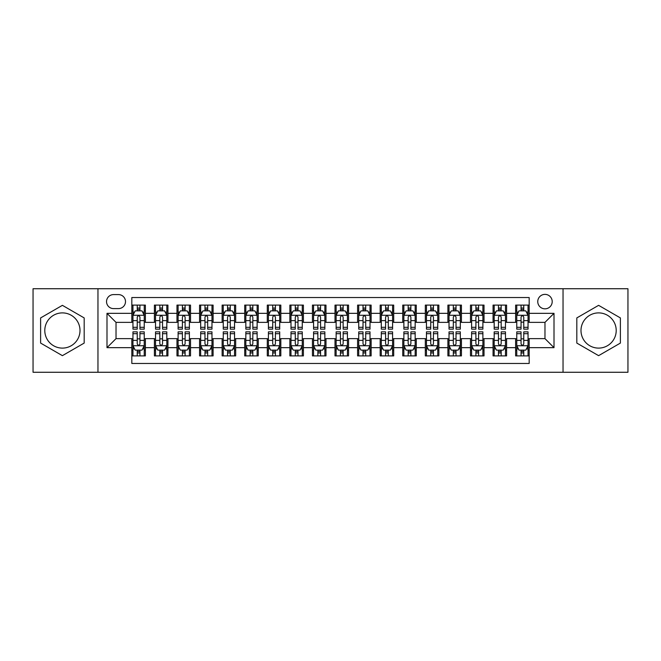 <?xml version="1.0" encoding="UTF-8"?>
<svg xmlns="http://www.w3.org/2000/svg" width="661" height="661" viewBox="0 0 661 661"><rect width="100%" height="100%" fill="white"/><g stroke="black" fill="none" stroke-linecap="round" stroke-linejoin="round"><path stroke-width="0.99" d="M598.602 312.893A17.607 17.607 0 0 0 580.994 330.5A17.607 17.607 0 0 0 598.602 348.107A17.607 17.607 0 0 0 616.209 330.5A17.607 17.607 0 0 0 598.602 312.893M544.978 294.376A7.221 7.221 0 0 0 537.757 301.598A7.221 7.221 0 0 0 544.978 308.827A7.221 7.221 0 0 0 552.208 301.598A7.221 7.221 0 0 0 544.978 294.376M62.398 348.107A17.607 17.607 0 0 1 44.791 330.5A17.607 17.607 0 0 1 62.398 312.893A17.607 17.607 0 0 1 80.006 330.5A17.607 17.607 0 0 1 62.398 348.107M563.04 372.267L627.95 372.267L627.95 288.733L563.04 288.733L563.04 372.267L97.96 372.267L97.96 288.733L33.05 288.733L33.05 372.267L97.96 372.267M529.18 305.101L515.63 305.101L515.63 313.339L506.599 313.339L506.599 322.37L515.63 322.37L515.63 313.339M506.599 313.339L506.599 305.101L493.056 305.101L493.056 313.339L484.026 313.339L484.026 322.37L493.056 322.37L493.056 313.339M484.026 313.339L484.026 305.101L470.475 305.101L470.475 313.339L461.444 313.339L461.444 322.37L470.475 322.37L470.475 313.339M461.444 313.339L461.444 305.101L447.902 305.101L447.902 313.339L438.871 313.339L438.871 322.37L447.902 322.37L447.902 313.339M438.871 313.339L438.871 305.101L425.32 305.101L425.32 313.339L416.29 313.339L416.29 322.37L425.32 322.37L425.32 313.339M416.29 313.339L416.29 305.101L402.747 305.101L402.747 313.339L393.716 313.339L393.716 322.37L402.747 322.37L402.747 313.339M393.716 313.339L393.716 305.101L380.166 305.101L380.166 313.339L371.135 313.339L371.135 322.37L380.166 322.37L380.166 313.339M371.135 313.339L371.135 305.101L357.593 305.101L357.593 313.339L348.562 313.339L348.562 322.37L357.593 322.37L357.593 313.339M348.562 313.339L348.562 305.101L335.011 305.101L335.011 313.339L325.989 313.339L325.989 322.37L335.011 322.37L335.011 313.339M325.989 313.339L325.989 305.101L312.438 305.101L312.438 313.339L303.407 313.339L303.407 322.37L312.438 322.37L312.438 313.339M303.407 313.339L303.407 305.101L289.865 305.101L289.865 313.339L280.834 313.339L280.834 322.37L289.865 322.37L289.865 313.339M280.834 313.339L280.834 305.101L267.284 305.101L267.284 313.339L258.253 313.339L258.253 322.37L267.284 322.37L267.284 313.339M258.253 313.339L258.253 305.101L244.71 305.101L244.71 313.339L235.68 313.339L235.68 322.37L244.71 322.37L244.71 313.339M235.68 313.339L235.68 305.101L222.129 305.101L222.129 313.339L213.098 313.339L213.098 322.37L222.129 322.37L222.129 313.339M213.098 313.339L213.098 305.101L199.556 305.101L199.556 313.339L190.525 313.339L190.525 322.37L199.556 322.37L199.556 313.339M190.525 313.339L190.525 305.101L176.974 305.101L176.974 313.339L167.944 313.339L167.944 322.37L176.974 322.37L176.974 313.339M167.944 313.339L167.944 305.101L154.401 305.101L154.401 322.37L145.37 322.37L145.37 305.101L131.82 305.101M131.82 355.899L145.37 355.899L145.37 338.63L154.401 338.63L154.401 355.899L167.944 355.899L167.944 338.63L176.974 338.63L176.974 347.661L167.944 347.661M176.974 347.661L176.974 355.899L190.525 355.899L190.525 338.63L199.556 338.63L199.556 347.661L190.525 347.661M199.556 347.661L199.556 355.899L213.098 355.899L213.098 338.63L222.129 338.63L222.129 347.661L213.098 347.661M222.129 347.661L222.129 355.899L235.68 355.899L235.68 338.63L244.71 338.63L244.71 347.661L235.68 347.661M244.71 347.661L244.71 355.899L258.253 355.899L258.253 338.63L267.284 338.63L267.284 347.661L258.253 347.661M267.284 347.661L267.284 355.899L280.834 355.899L280.834 338.63L289.865 338.63L289.865 347.661L280.834 347.661M289.865 347.661L289.865 355.899L303.407 355.899L303.407 338.63L312.438 338.63L312.438 347.661L303.407 347.661M312.438 347.661L312.438 355.899L325.989 355.899L325.989 338.63L335.011 338.63L335.011 347.661L325.989 347.661M335.011 347.661L335.011 355.899L348.562 355.899L348.562 338.63L357.593 338.63L357.593 347.661L348.562 347.661M357.593 347.661L357.593 355.899L371.135 355.899L371.135 338.63L380.166 338.63L380.166 347.661L371.135 347.661M380.166 347.661L380.166 355.899L393.716 355.899L393.716 338.63L402.747 338.63L402.747 347.661L393.716 347.661M402.747 347.661L402.747 355.899L416.29 355.899L416.29 338.63L425.32 338.63L425.32 347.661L416.29 347.661M425.32 347.661L425.32 355.899L438.871 355.899L438.871 338.63L447.902 338.63L447.902 347.661L438.871 347.661M447.902 347.661L447.902 355.899L461.444 355.899L461.444 338.63L470.475 338.63L470.475 347.661L461.444 347.661M470.475 347.661L470.475 355.899L484.026 355.899L484.026 338.63L493.056 338.63L493.056 347.661L484.026 347.661M493.056 347.661L493.056 355.899L506.599 355.899L506.599 338.63L515.63 338.63L515.63 347.661L506.599 347.661M113.535 308.604L118.501 308.604A6.998 6.998 0 0 0 125.499 301.598A6.998 6.998 0 0 0 118.501 294.599L113.535 294.599A6.998 6.998 0 0 0 106.537 301.598A6.998 6.998 0 0 0 113.535 308.604M563.04 288.733L97.96 288.733M529.18 313.339L529.18 297.541L131.82 297.541L131.82 322.37L116.022 322.37L116.022 338.63L131.82 338.63L131.82 363.459L529.18 363.459L529.18 338.63L544.978 338.63L544.978 322.37L529.18 322.37L529.18 313.339L554.009 313.339L554.009 347.661L529.18 347.661M131.82 347.661L106.991 347.661L106.991 313.339L131.82 313.339M515.63 347.661L515.63 355.899L529.18 355.899M131.82 310.744L132.952 310.744M137.24 310.744L139.95 310.744M144.238 310.744L145.37 310.744M131.82 322.147L132.952 322.147M137.24 322.147L139.95 322.147M144.238 322.147L145.37 322.147M131.82 338.853L132.952 338.853M137.24 338.853L139.95 338.853M144.238 338.853L145.37 338.853M131.82 350.256L132.952 350.256M137.24 350.256L139.95 350.256M144.238 350.256L145.37 350.256M154.401 322.147L155.533 322.147M159.822 322.147L162.532 322.147M166.82 322.147L167.944 322.147M154.401 310.744L155.533 310.744M159.822 310.744L162.532 310.744M166.82 310.744L167.944 310.744M154.401 338.853L155.533 338.853M159.822 338.853L162.532 338.853M166.82 338.853L167.944 338.853M154.401 350.256L155.533 350.256M159.822 350.256L162.532 350.256M166.82 350.256L167.944 350.256M176.974 338.853L178.106 338.853M182.395 338.853L185.105 338.853M189.393 338.853L190.525 338.853M176.974 350.256L178.106 350.256M182.395 350.256L185.105 350.256M189.393 350.256L190.525 350.256M176.974 310.744L178.106 310.744M182.395 310.744L185.105 310.744M189.393 310.744L190.525 310.744M176.974 322.147L178.106 322.147M182.395 322.147L185.105 322.147M189.393 322.147L190.525 322.147M199.556 338.853L200.68 338.853M204.976 338.853L207.678 338.853M211.974 338.853L213.098 338.853M199.556 350.256L200.68 350.256M204.976 350.256L207.678 350.256M211.974 350.256L213.098 350.256M199.556 310.744L200.68 310.744M204.976 310.744L207.678 310.744M211.974 310.744L213.098 310.744M199.556 322.147L200.68 322.147M204.976 322.147L207.678 322.147M211.974 322.147L213.098 322.147M222.129 338.853L223.261 338.853M227.549 338.853L230.259 338.853M234.548 338.853L235.68 338.853M222.129 350.256L223.261 350.256M227.549 350.256L230.259 350.256M234.548 350.256L235.68 350.256M222.129 310.744L223.261 310.744M227.549 310.744L230.259 310.744M234.548 310.744L235.68 310.744M222.129 322.147L223.261 322.147M227.549 322.147L230.259 322.147M234.548 322.147L235.68 322.147M244.71 338.853L245.834 338.853M250.122 338.853L252.833 338.853M257.129 338.853L258.253 338.853M244.71 350.256L245.834 350.256M250.122 350.256L252.833 350.256M257.129 350.256L258.253 350.256M244.71 310.744L245.834 310.744M250.122 310.744L252.833 310.744M257.129 310.744L258.253 310.744M244.71 322.147L245.834 322.147M250.122 322.147L252.833 322.147M257.129 322.147L258.253 322.147M267.284 338.853L268.416 338.853M272.704 338.853L275.414 338.853M279.702 338.853L280.834 338.853M267.284 350.256L268.416 350.256M272.704 350.256L275.414 350.256M279.702 350.256L280.834 350.256M267.284 310.744L268.416 310.744M272.704 310.744L275.414 310.744M279.702 310.744L280.834 310.744M267.284 322.147L268.416 322.147M272.704 322.147L275.414 322.147M279.702 322.147L280.834 322.147M289.865 338.853L290.989 338.853M295.277 338.853L297.987 338.853M302.275 338.853L303.407 338.853M289.865 350.256L290.989 350.256M295.277 350.256L297.987 350.256M302.275 350.256L303.407 350.256M289.865 310.744L290.989 310.744M295.277 310.744L297.987 310.744M302.275 310.744L303.407 310.744M289.865 322.147L290.989 322.147M295.277 322.147L297.987 322.147M302.275 322.147L303.407 322.147M312.438 338.853L313.57 338.853M317.858 338.853L320.568 338.853M324.857 338.853L325.989 338.853M312.438 350.256L313.57 350.256M317.858 350.256L320.568 350.256M324.857 350.256L325.989 350.256M312.438 310.744L313.57 310.744M317.858 310.744L320.568 310.744M324.857 310.744L325.989 310.744M312.438 322.147L313.57 322.147M317.858 322.147L320.568 322.147M324.857 322.147L325.989 322.147M335.011 338.853L336.143 338.853M340.432 338.853L343.142 338.853M347.43 338.853L348.562 338.853M335.011 350.256L336.143 350.256M340.432 350.256L343.142 350.256M347.43 350.256L348.562 350.256M335.011 310.744L336.143 310.744M340.432 310.744L343.142 310.744M347.43 310.744L348.562 310.744M335.011 322.147L336.143 322.147M340.432 322.147L343.142 322.147M347.43 322.147L348.562 322.147M357.593 338.853L358.725 338.853M363.013 338.853L365.723 338.853M370.011 338.853L371.135 338.853M357.593 350.256L358.725 350.256M363.013 350.256L365.723 350.256M370.011 350.256L371.135 350.256M357.593 310.744L358.725 310.744M363.013 310.744L365.723 310.744M370.011 310.744L371.135 310.744M357.593 322.147L358.725 322.147M363.013 322.147L365.723 322.147M370.011 322.147L371.135 322.147M380.166 338.853L381.298 338.853M385.586 338.853L388.296 338.853M392.584 338.853L393.716 338.853M380.166 350.256L381.298 350.256M385.586 350.256L388.296 350.256M392.584 350.256L393.716 350.256M380.166 310.744L381.298 310.744M385.586 310.744L388.296 310.744M392.584 310.744L393.716 310.744M380.166 322.147L381.298 322.147M385.586 322.147L388.296 322.147M392.584 322.147L393.716 322.147M402.747 338.853L403.871 338.853M408.168 338.853L410.878 338.853M415.166 338.853L416.29 338.853M402.747 350.256L403.871 350.256M408.168 350.256L410.878 350.256M415.166 350.256L416.29 350.256M402.747 310.744L403.871 310.744M408.168 310.744L410.878 310.744M415.166 310.744L416.29 310.744M402.747 322.147L403.871 322.147M408.168 322.147L410.878 322.147M415.166 322.147L416.29 322.147M425.32 338.853L426.452 338.853M430.741 338.853L433.451 338.853M437.739 338.853L438.871 338.853M425.32 350.256L426.452 350.256M430.741 350.256L433.451 350.256M437.739 350.256L438.871 350.256M425.32 310.744L426.452 310.744M430.741 310.744L433.451 310.744M437.739 310.744L438.871 310.744M425.32 322.147L426.452 322.147M430.741 322.147L433.451 322.147M437.739 322.147L438.871 322.147M447.902 338.853L449.026 338.853M453.322 338.853L456.024 338.853M460.32 338.853L461.444 338.853M447.902 350.256L449.026 350.256M453.322 350.256L456.024 350.256M460.32 350.256L461.444 350.256M447.902 310.744L449.026 310.744M453.322 310.744L456.024 310.744M460.32 310.744L461.444 310.744M447.902 322.147L449.026 322.147M453.322 322.147L456.024 322.147M460.32 322.147L461.444 322.147M470.475 338.853L471.607 338.853M475.895 338.853L478.605 338.853M482.894 338.853L484.026 338.853M470.475 350.256L471.607 350.256M475.895 350.256L478.605 350.256M482.894 350.256L484.026 350.256M470.475 310.744L471.607 310.744M475.895 310.744L478.605 310.744M482.894 310.744L484.026 310.744M470.475 322.147L471.607 322.147M475.895 322.147L478.605 322.147M482.894 322.147L484.026 322.147M493.056 338.853L494.18 338.853M498.468 338.853L501.178 338.853M505.467 338.853L506.599 338.853M493.056 350.256L494.18 350.256M498.468 350.256L501.178 350.256M505.467 350.256L506.599 350.256M493.056 310.744L494.18 310.744M498.468 310.744L501.178 310.744M505.467 310.744L506.599 310.744M493.056 322.147L494.18 322.147M498.468 322.147L501.178 322.147M505.467 322.147L506.599 322.147M515.63 338.853L516.762 338.853M521.05 338.853L523.76 338.853M528.048 338.853L529.18 338.853M515.63 350.256L516.762 350.256M521.05 350.256L523.76 350.256M528.048 350.256L529.18 350.256M515.63 310.744L516.762 310.744M521.05 310.744L523.76 310.744M528.048 310.744L529.18 310.744M515.63 322.147L516.762 322.147M521.05 322.147L523.76 322.147M528.048 322.147L529.18 322.147M116.022 322.37L106.991 313.339M116.022 338.63L106.991 347.661M554.009 313.339L544.978 322.37M554.009 347.661L544.978 338.63M62.398 355.659L84.187 343.076L84.187 317.924L62.398 305.341L40.61 317.924L40.61 343.076L62.398 355.659M620.39 317.924L598.602 305.341L576.813 317.924L576.813 343.076L598.602 355.659L620.39 343.076L620.39 317.924M139.95 308.034L137.24 308.034M144.238 327.302L139.95 327.302L139.95 329.145L144.238 329.145L144.238 315.371L141.983 310.86L135.208 310.86L132.952 315.371L132.952 329.145L137.24 329.145L137.24 327.302L132.952 327.302M132.952 315.371L132.952 305.101M144.238 315.371L144.238 305.101M137.24 310.86L137.24 305.101M139.95 305.101L139.95 310.86M139.95 327.302L139.95 317.065C139.05 315.33 138.149 315.33 137.24 317.065L137.24 327.302M137.24 352.966L139.95 352.966M132.952 333.698L137.24 333.698L137.24 331.855L132.952 331.855L132.952 345.629L135.208 350.14L141.983 350.14L144.238 345.629L144.238 331.855L139.95 331.855L139.95 333.698L144.238 333.698M144.238 345.629L144.238 355.899M132.952 345.629L132.952 355.899M139.95 350.14L139.95 355.899M137.24 355.899L137.24 350.14M137.24 333.698L137.24 343.935C138.141 345.67 139.05 345.67 139.95 343.935L139.95 333.698M162.532 308.034L159.822 308.034M166.82 327.302L162.532 327.302L162.532 329.145L166.82 329.145L166.82 315.371L164.564 310.86L157.789 310.86L155.533 315.371L155.533 329.145L159.822 329.145L159.822 327.302L155.533 327.302M155.533 315.371L155.533 305.101M166.82 315.371L166.82 305.101M159.822 310.86L159.822 305.101M162.532 305.101L162.532 310.86M162.532 327.302L162.532 317.065C161.623 315.33 160.722 315.33 159.822 317.065L159.822 327.302M185.105 308.034L182.395 308.034M189.393 327.302L185.105 327.302L185.105 329.145L189.393 329.145L189.393 315.371L187.137 310.86L180.362 310.86L178.106 315.371L178.106 329.145L182.395 329.145L182.395 327.302L178.106 327.302M178.106 315.371L178.106 305.101M189.393 315.371L189.393 305.101M182.395 310.86L182.395 305.101M185.105 305.101L185.105 310.86M185.105 327.302L185.105 317.065C184.204 315.33 183.304 315.33 182.395 317.065L182.395 327.302M207.678 308.034L204.976 308.034M211.974 327.302L207.678 327.302L207.678 329.145L211.974 329.145L211.974 315.371L209.711 310.86L202.944 310.86L200.68 315.371L200.68 329.145L204.976 329.145L204.976 327.302L200.68 327.302M200.68 315.371L200.68 305.101M211.974 315.371L211.974 305.101M204.976 310.86L204.976 305.101M207.678 305.101L207.678 310.86M207.678 327.302L207.678 317.065C206.777 315.33 205.877 315.33 204.976 317.065L204.976 327.302M230.259 308.034L227.549 308.034M234.548 327.302L230.259 327.302L230.259 329.145L234.548 329.145L234.548 315.371L232.292 310.86L225.517 310.86L223.261 315.371L223.261 329.145L227.549 329.145L227.549 327.302L223.261 327.302M223.261 315.371L223.261 305.101M234.548 315.371L234.548 305.101M227.549 310.86L227.549 305.101M230.259 305.101L230.259 310.86M230.259 327.302L230.259 317.065C229.359 315.33 228.45 315.33 227.549 317.065L227.549 327.302M159.822 352.966L162.532 352.966M155.533 333.698L159.822 333.698L159.822 331.855L155.533 331.855L155.533 345.629L157.789 350.14L164.564 350.14L166.82 345.629L166.82 331.855L162.532 331.855L162.532 333.698L166.82 333.698M166.82 345.629L166.82 355.899M155.533 345.629L155.533 355.899M162.532 350.14L162.532 355.899M159.822 355.899L159.822 350.14M159.822 333.698L159.822 343.935C160.722 345.67 161.623 345.67 162.532 343.935L162.532 333.698M182.395 352.966L185.105 352.966M178.106 333.698L182.395 333.698L182.395 331.855L178.106 331.855L178.106 345.629L180.362 350.14L187.137 350.14L189.393 345.629L189.393 331.855L185.105 331.855L185.105 333.698L189.393 333.698M189.393 345.629L189.393 355.899M178.106 345.629L178.106 355.899M185.105 350.14L185.105 355.899M182.395 355.899L182.395 350.14M182.395 333.698L182.395 343.935C183.295 345.67 184.204 345.67 185.105 343.935L185.105 333.698M204.976 352.966L207.678 352.966M200.68 333.698L204.976 333.698L204.976 331.855L200.68 331.855L200.68 345.629L202.944 350.14L209.711 350.14L211.974 345.629L211.974 331.855L207.678 331.855L207.678 333.698L211.974 333.698M211.974 345.629L211.974 355.899M200.68 345.629L200.68 355.899M207.678 350.14L207.678 355.899M204.976 355.899L204.976 350.14M204.976 333.698L204.976 343.935C205.877 345.67 206.777 345.67 207.678 343.935L207.678 333.698M227.549 352.966L230.259 352.966M223.261 333.698L227.549 333.698L227.549 331.855L223.261 331.855L223.261 345.629L225.517 350.14L232.292 350.14L234.548 345.629L234.548 331.855L230.259 331.855L230.259 333.698L234.548 333.698M234.548 345.629L234.548 355.899M223.261 345.629L223.261 355.899M230.259 350.14L230.259 355.899M227.549 355.899L227.549 350.14M227.549 333.698L227.549 343.935C228.45 345.67 229.35 345.67 230.259 343.935L230.259 333.698M252.833 308.034L250.122 308.034M257.129 327.302L252.833 327.302L252.833 329.145L257.129 329.145L257.129 315.371L254.865 310.86L248.098 310.86L245.834 315.371L245.834 329.145L250.122 329.145L250.122 327.302L245.834 327.302M245.834 315.371L245.834 305.101M257.129 315.371L257.129 305.101M250.122 310.86L250.122 305.101M252.833 305.101L252.833 310.86M252.833 327.302L252.833 317.065C251.932 315.33 251.031 315.33 250.122 317.065L250.122 327.302M250.122 352.966L252.833 352.966M245.834 333.698L250.122 333.698L250.122 331.855L245.834 331.855L245.834 345.629L248.098 350.14L254.865 350.14L257.129 345.629L257.129 331.855L252.833 331.855L252.833 333.698L257.129 333.698M257.129 345.629L257.129 355.899M245.834 345.629L245.834 355.899M252.833 350.14L252.833 355.899M250.122 355.899L250.122 350.14M250.122 333.698L250.122 343.935C251.031 345.67 251.932 345.67 252.833 343.935L252.833 333.698M275.414 308.034L272.704 308.034M279.702 327.302L275.414 327.302L275.414 329.145L279.702 329.145L279.702 315.371L277.446 310.86L270.671 310.86L268.416 315.371L268.416 329.145L272.704 329.145L272.704 327.302L268.416 327.302M268.416 315.371L268.416 305.101M279.702 315.371L279.702 305.101M272.704 310.86L272.704 305.101M275.414 305.101L275.414 310.86M275.414 327.302L275.414 317.065C274.513 315.33 273.604 315.33 272.704 317.065L272.704 327.302M272.704 352.966L275.414 352.966M268.416 333.698L272.704 333.698L272.704 331.855L268.416 331.855L268.416 345.629L270.671 350.14L277.446 350.14L279.702 345.629L279.702 331.855L275.414 331.855L275.414 333.698L279.702 333.698M279.702 345.629L279.702 355.899M268.416 345.629L268.416 355.899M275.414 350.14L275.414 355.899M272.704 355.899L272.704 350.14M272.704 333.698L272.704 343.935C273.604 345.67 274.505 345.67 275.414 343.935L275.414 333.698M297.987 308.034L295.277 308.034M302.275 327.302L297.987 327.302L297.987 329.145L302.275 329.145L302.275 315.371L300.02 310.86L293.244 310.86L290.989 315.371L290.989 329.145L295.277 329.145L295.277 327.302L290.989 327.302M290.989 315.371L290.989 305.101M302.275 315.371L302.275 305.101M295.277 310.86L295.277 305.101M297.987 305.101L297.987 310.86M297.987 327.302L297.987 317.065C297.086 315.33 296.186 315.33 295.277 317.065L295.277 327.302M295.277 352.966L297.987 352.966M290.989 333.698L295.277 333.698L295.277 331.855L290.989 331.855L290.989 345.629L293.244 350.14L300.02 350.14L302.275 345.629L302.275 331.855L297.987 331.855L297.987 333.698L302.275 333.698M302.275 345.629L302.275 355.899M290.989 345.629L290.989 355.899M297.987 350.14L297.987 355.899M295.277 355.899L295.277 350.14M295.277 333.698L295.277 343.935C296.186 345.67 297.086 345.67 297.987 343.935L297.987 333.698M320.568 308.034L317.858 308.034M324.857 327.302L320.568 327.302L320.568 329.145L324.857 329.145L324.857 315.371L322.601 310.86L315.826 310.86L313.57 315.371L313.57 329.145L317.858 329.145L317.858 327.302L313.57 327.302M313.57 315.371L313.57 305.101M324.857 315.371L324.857 305.101M317.858 310.86L317.858 305.101M320.568 305.101L320.568 310.86M320.568 327.302L320.568 317.065C319.668 315.33 318.759 315.33 317.858 317.065L317.858 327.302M317.858 352.966L320.568 352.966M313.57 333.698L317.858 333.698L317.858 331.855L313.57 331.855L313.57 345.629L315.826 350.14L322.601 350.14L324.857 345.629L324.857 331.855L320.568 331.855L320.568 333.698L324.857 333.698M324.857 345.629L324.857 355.899M313.57 345.629L313.57 355.899M320.568 350.14L320.568 355.899M317.858 355.899L317.858 350.14M317.858 333.698L317.858 343.935C318.759 345.67 319.66 345.67 320.568 343.935L320.568 333.698M343.142 308.034L340.432 308.034M347.43 327.302L343.142 327.302L343.142 329.145L347.43 329.145L347.43 315.371L345.174 310.86L338.399 310.86L336.143 315.371L336.143 329.145L340.432 329.145L340.432 327.302L336.143 327.302M336.143 315.371L336.143 305.101M347.43 315.371L347.43 305.101M340.432 310.86L340.432 305.101M343.142 305.101L343.142 310.86M343.142 327.302L343.142 317.065C342.241 315.33 341.34 315.33 340.432 317.065L340.432 327.302M340.432 352.966L343.142 352.966M336.143 333.698L340.432 333.698L340.432 331.855L336.143 331.855L336.143 345.629L338.399 350.14L345.174 350.14L347.43 345.629L347.43 331.855L343.142 331.855L343.142 333.698L347.43 333.698M347.43 345.629L347.43 355.899M336.143 345.629L336.143 355.899M343.142 350.14L343.142 355.899M340.432 355.899L340.432 350.14M340.432 333.698L340.432 343.935C341.332 345.67 342.241 345.67 343.142 343.935L343.142 333.698M365.723 308.034L363.013 308.034M370.011 327.302L365.723 327.302L365.723 329.145L370.011 329.145L370.011 315.371L367.756 310.86L360.98 310.86L358.725 315.371L358.725 329.145L363.013 329.145L363.013 327.302L358.725 327.302M358.725 315.371L358.725 305.101M370.011 315.371L370.011 305.101M363.013 310.86L363.013 305.101M365.723 305.101L365.723 310.86M365.723 327.302L365.723 317.065C364.814 315.33 363.914 315.33 363.013 317.065L363.013 327.302M363.013 352.966L365.723 352.966M358.725 333.698L363.013 333.698L363.013 331.855L358.725 331.855L358.725 345.629L360.98 350.14L367.756 350.14L370.011 345.629L370.011 331.855L365.723 331.855L365.723 333.698L370.011 333.698M370.011 345.629L370.011 355.899M358.725 345.629L358.725 355.899M365.723 350.14L365.723 355.899M363.013 355.899L363.013 350.14M363.013 333.698L363.013 343.935C363.914 345.67 364.814 345.67 365.723 343.935L365.723 333.698M388.296 308.034L385.586 308.034M392.584 327.302L388.296 327.302L388.296 329.145L392.584 329.145L392.584 315.371L390.329 310.86L383.554 310.86L381.298 315.371L381.298 329.145L385.586 329.145L385.586 327.302L381.298 327.302M381.298 315.371L381.298 305.101M392.584 315.371L392.584 305.101M385.586 310.86L385.586 305.101M388.296 305.101L388.296 310.86M388.296 327.302L388.296 317.065C387.396 315.33 386.495 315.33 385.586 317.065L385.586 327.302M385.586 352.966L388.296 352.966M381.298 333.698L385.586 333.698L385.586 331.855L381.298 331.855L381.298 345.629L383.554 350.14L390.329 350.14L392.584 345.629L392.584 331.855L388.296 331.855L388.296 333.698L392.584 333.698M392.584 345.629L392.584 355.899M381.298 345.629L381.298 355.899M388.296 350.14L388.296 355.899M385.586 355.899L385.586 350.14M385.586 333.698L385.586 343.935C386.487 345.67 387.396 345.67 388.296 343.935L388.296 333.698M410.878 308.034L408.168 308.034M415.166 327.302L410.878 327.302L410.878 329.145L415.166 329.145L415.166 315.371L412.902 310.86L406.135 310.86L403.871 315.371L403.871 329.145L408.168 329.145L408.168 327.302L403.871 327.302M403.871 315.371L403.871 305.101M415.166 315.371L415.166 305.101M408.168 310.86L408.168 305.101M410.878 305.101L410.878 310.86M410.878 327.302L410.878 317.065C409.969 315.33 409.068 315.33 408.168 317.065L408.168 327.302M408.168 352.966L410.878 352.966M403.871 333.698L408.168 333.698L408.168 331.855L403.871 331.855L403.871 345.629L406.135 350.14L412.902 350.14L415.166 345.629L415.166 331.855L410.878 331.855L410.878 333.698L415.166 333.698M415.166 345.629L415.166 355.899M403.871 345.629L403.871 355.899M410.878 350.14L410.878 355.899M408.168 355.899L408.168 350.14M408.168 333.698L408.168 343.935C409.068 345.67 409.969 345.67 410.878 343.935L410.878 333.698M433.451 308.034L430.741 308.034M437.739 327.302L433.451 327.302L433.451 329.145L437.739 329.145L437.739 315.371L435.483 310.86L428.708 310.86L426.452 315.371L426.452 329.145L430.741 329.145L430.741 327.302L426.452 327.302M426.452 315.371L426.452 305.101M437.739 315.371L437.739 305.101M430.741 310.86L430.741 305.101M433.451 305.101L433.451 310.86M433.451 327.302L433.451 317.065C432.55 315.33 431.65 315.33 430.741 317.065L430.741 327.302M456.024 308.034L453.322 308.034M460.32 327.302L456.024 327.302L456.024 329.145L460.32 329.145L460.32 315.371L458.056 310.86L451.289 310.86L449.026 315.371L449.026 329.145L453.322 329.145L453.322 327.302L449.026 327.302M449.026 315.371L449.026 305.101M460.32 315.371L460.32 305.101M453.322 310.86L453.322 305.101M456.024 305.101L456.024 310.86M456.024 327.302L456.024 317.065C455.123 315.33 454.223 315.33 453.322 317.065L453.322 327.302M478.605 308.034L475.895 308.034M482.894 327.302L478.605 327.302L478.605 329.145L482.894 329.145L482.894 315.371L480.638 310.86L473.863 310.86L471.607 315.371L471.607 329.145L475.895 329.145L475.895 327.302L471.607 327.302M471.607 315.371L471.607 305.101M482.894 315.371L482.894 305.101M475.895 310.86L475.895 305.101M478.605 305.101L478.605 310.86M478.605 327.302L478.605 317.065C477.705 315.33 476.796 315.33 475.895 317.065L475.895 327.302M501.178 308.034L498.468 308.034M505.467 327.302L501.178 327.302L501.178 329.145L505.467 329.145L505.467 315.371L503.211 310.86L496.436 310.86L494.18 315.371L494.18 329.145L498.468 329.145L498.468 327.302L494.18 327.302M494.18 315.371L494.18 305.101M505.467 315.371L505.467 305.101M498.468 310.86L498.468 305.101M501.178 305.101L501.178 310.86M501.178 327.302L501.178 317.065C500.278 315.33 499.377 315.33 498.468 317.065L498.468 327.302M523.76 308.034L521.05 308.034M528.048 327.302L523.76 327.302L523.76 329.145L528.048 329.145L528.048 315.371L525.792 310.86L519.017 310.86L516.762 315.371L516.762 329.145L521.05 329.145L521.05 327.302L516.762 327.302M516.762 315.371L516.762 305.101M528.048 315.371L528.048 305.101M521.05 310.86L521.05 305.101M523.76 305.101L523.76 310.86M523.76 327.302L523.76 317.065C522.859 315.33 521.95 315.33 521.05 317.065L521.05 327.302M430.741 352.966L433.451 352.966M426.452 333.698L430.741 333.698L430.741 331.855L426.452 331.855L426.452 345.629L428.708 350.14L435.483 350.14L437.739 345.629L437.739 331.855L433.451 331.855L433.451 333.698L437.739 333.698M437.739 345.629L437.739 355.899M426.452 345.629L426.452 355.899M433.451 350.14L433.451 355.899M430.741 355.899L430.741 350.14M430.741 333.698L430.741 343.935C431.641 345.67 432.55 345.67 433.451 343.935L433.451 333.698M453.322 352.966L456.024 352.966M449.026 333.698L453.322 333.698L453.322 331.855L449.026 331.855L449.026 345.629L451.289 350.14L458.056 350.14L460.32 345.629L460.32 331.855L456.024 331.855L456.024 333.698L460.32 333.698M460.32 345.629L460.32 355.899M449.026 345.629L449.026 355.899M456.024 350.14L456.024 355.899M453.322 355.899L453.322 350.14M453.322 333.698L453.322 343.935C454.223 345.67 455.123 345.67 456.024 343.935L456.024 333.698M475.895 352.966L478.605 352.966M471.607 333.698L475.895 333.698L475.895 331.855L471.607 331.855L471.607 345.629L473.863 350.14L480.638 350.14L482.894 345.629L482.894 331.855L478.605 331.855L478.605 333.698L482.894 333.698M482.894 345.629L482.894 355.899M471.607 345.629L471.607 355.899M478.605 350.14L478.605 355.899M475.895 355.899L475.895 350.14M475.895 333.698L475.895 343.935C476.796 345.67 477.696 345.67 478.605 343.935L478.605 333.698M498.468 352.966L501.178 352.966M494.18 333.698L498.468 333.698L498.468 331.855L494.18 331.855L494.18 345.629L496.436 350.14L503.211 350.14L505.467 345.629L505.467 331.855L501.178 331.855L501.178 333.698L505.467 333.698M505.467 345.629L505.467 355.899M494.18 345.629L494.18 355.899M501.178 350.14L501.178 355.899M498.468 355.899L498.468 350.14M498.468 333.698L498.468 343.935C499.377 345.67 500.278 345.67 501.178 343.935L501.178 333.698M521.05 352.966L523.76 352.966M516.762 333.698L521.05 333.698L521.05 331.855L516.762 331.855L516.762 345.629L519.017 350.14L525.792 350.14L528.048 345.629L528.048 331.855L523.76 331.855L523.76 333.698L528.048 333.698M528.048 345.629L528.048 355.899M516.762 345.629L516.762 355.899M523.76 350.14L523.76 355.899M521.05 355.899L521.05 350.14M521.05 333.698L521.05 343.935C521.95 345.67 522.851 345.67 523.76 343.935L523.76 333.698M154.401 347.661L145.37 347.661M154.401 313.339L145.37 313.339M144.181 315.264L133.01 315.264M132.952 312.099L134.588 312.099M142.602 312.099L144.238 312.099M137.24 320.61L132.952 320.61M144.238 320.61L139.95 320.61M139.95 309.472L137.24 309.472M133.01 345.736L144.181 345.736M144.238 348.901L142.602 348.901M134.588 348.901L132.952 348.901M139.95 340.39L144.238 340.39M132.952 340.39L137.24 340.39M137.24 351.528L139.95 351.528M166.762 315.264L155.583 315.264M155.533 312.099L157.169 312.099M165.184 312.099L166.82 312.099M159.822 320.61L155.533 320.61M166.82 320.61L162.532 320.61M162.532 309.472L159.822 309.472M189.335 315.264L178.164 315.264M178.106 312.099L179.742 312.099M187.757 312.099L189.393 312.099M182.395 320.61L178.106 320.61M189.393 320.61L185.105 320.61M185.105 309.472L182.395 309.472M211.917 315.264L200.737 315.264M200.68 312.099L202.316 312.099M210.338 312.099L211.974 312.099M204.976 320.61L200.68 320.61M211.974 320.61L207.678 320.61M207.678 309.472L204.976 309.472M234.49 315.264L223.319 315.264M223.261 312.099L224.897 312.099M232.912 312.099L234.548 312.099M227.549 320.61L223.261 320.61M234.548 320.61L230.259 320.61M230.259 309.472L227.549 309.472M155.583 345.736L166.762 345.736M166.82 348.901L165.184 348.901M157.169 348.901L155.533 348.901M162.532 340.39L166.82 340.39M155.533 340.39L159.822 340.39M159.822 351.528L162.532 351.528M178.164 345.736L189.335 345.736M189.393 348.901L187.757 348.901M179.742 348.901L178.106 348.901M185.105 340.39L189.393 340.39M178.106 340.39L182.395 340.39M182.395 351.528L185.105 351.528M200.737 345.736L211.917 345.736M211.974 348.901L210.338 348.901M202.316 348.901L200.68 348.901M207.678 340.39L211.974 340.39M200.68 340.39L204.976 340.39M204.976 351.528L207.678 351.528M223.319 345.736L234.49 345.736M234.548 348.901L232.912 348.901M224.897 348.901L223.261 348.901M230.259 340.39L234.548 340.39M223.261 340.39L227.549 340.39M227.549 351.528L230.259 351.528M257.071 315.264L245.892 315.264M245.834 312.099L247.47 312.099M255.485 312.099L257.129 312.099M250.122 320.61L245.834 320.61M257.129 320.61L252.833 320.61M252.833 309.472L250.122 309.472M245.892 345.736L257.071 345.736M257.129 348.901L255.485 348.901M247.47 348.901L245.834 348.901M252.833 340.39L257.129 340.39M245.834 340.39L250.122 340.39M250.122 351.528L252.833 351.528M279.644 315.264L268.473 315.264M268.416 312.099L270.052 312.099M278.066 312.099L279.702 312.099M272.704 320.61L268.416 320.61M279.702 320.61L275.414 320.61M275.414 309.472L272.704 309.472M268.473 345.736L279.644 345.736M279.702 348.901L278.066 348.901M270.052 348.901L268.416 348.901M275.414 340.39L279.702 340.39M268.416 340.39L272.704 340.39M272.704 351.528L275.414 351.528M302.226 315.264L291.047 315.264M290.989 312.099L292.625 312.099M300.639 312.099L302.275 312.099M295.277 320.61L290.989 320.61M302.275 320.61L297.987 320.61M297.987 309.472L295.277 309.472M291.047 345.736L302.226 345.736M302.275 348.901L300.639 348.901M292.625 348.901L290.989 348.901M297.987 340.39L302.275 340.39M290.989 340.39L295.277 340.39M295.277 351.528L297.987 351.528M324.799 315.264L313.62 315.264M313.57 312.099L315.206 312.099M323.221 312.099L324.857 312.099M317.858 320.61L313.57 320.61M324.857 320.61L320.568 320.61M320.568 309.472L317.858 309.472M313.62 345.736L324.799 345.736M324.857 348.901L323.221 348.901M315.206 348.901L313.57 348.901M320.568 340.39L324.857 340.39M313.57 340.39L317.858 340.39M317.858 351.528L320.568 351.528M347.38 315.264L336.201 315.264M336.143 312.099L337.779 312.099M345.794 312.099L347.43 312.099M340.432 320.61L336.143 320.61M347.43 320.61L343.142 320.61M343.142 309.472L340.432 309.472M336.201 345.736L347.38 345.736M347.43 348.901L345.794 348.901M337.779 348.901L336.143 348.901M343.142 340.39L347.43 340.39M336.143 340.39L340.432 340.39M340.432 351.528L343.142 351.528M369.953 315.264L358.774 315.264M358.725 312.099L360.361 312.099M368.375 312.099L370.011 312.099M363.013 320.61L358.725 320.61M370.011 320.61L365.723 320.61M365.723 309.472L363.013 309.472M358.774 345.736L369.953 345.736M370.011 348.901L368.375 348.901M360.361 348.901L358.725 348.901M365.723 340.39L370.011 340.39M358.725 340.39L363.013 340.39M363.013 351.528L365.723 351.528M392.527 315.264L381.356 315.264M381.298 312.099L382.934 312.099M390.948 312.099L392.584 312.099M385.586 320.61L381.298 320.61M392.584 320.61L388.296 320.61M388.296 309.472L385.586 309.472M381.356 345.736L392.527 345.736M392.584 348.901L390.948 348.901M382.934 348.901L381.298 348.901M388.296 340.39L392.584 340.39M381.298 340.39L385.586 340.39M385.586 351.528L388.296 351.528M415.108 315.264L403.929 315.264M403.871 312.099L405.515 312.099M413.53 312.099L415.166 312.099M408.168 320.61L403.871 320.61M415.166 320.61L410.878 320.61M410.878 309.472L408.168 309.472M403.929 345.736L415.108 345.736M415.166 348.901L413.53 348.901M405.515 348.901L403.871 348.901M410.878 340.39L415.166 340.39M403.871 340.39L408.168 340.39M408.168 351.528L410.878 351.528M437.681 315.264L426.51 315.264M426.452 312.099L428.088 312.099M436.103 312.099L437.739 312.099M430.741 320.61L426.452 320.61M437.739 320.61L433.451 320.61M433.451 309.472L430.741 309.472M460.263 315.264L449.083 315.264M449.026 312.099L450.662 312.099M458.684 312.099L460.32 312.099M453.322 320.61L449.026 320.61M460.32 320.61L456.024 320.61M456.024 309.472L453.322 309.472M482.836 315.264L471.665 315.264M471.607 312.099L473.243 312.099M481.258 312.099L482.894 312.099M475.895 320.61L471.607 320.61M482.894 320.61L478.605 320.61M478.605 309.472L475.895 309.472M505.417 315.264L494.238 315.264M494.18 312.099L495.816 312.099M503.831 312.099L505.467 312.099M498.468 320.61L494.18 320.61M505.467 320.61L501.178 320.61M501.178 309.472L498.468 309.472M527.99 315.264L516.819 315.264M516.762 312.099L518.398 312.099M526.412 312.099L528.048 312.099M521.05 320.61L516.762 320.61M528.048 320.61L523.76 320.61M523.76 309.472L521.05 309.472M426.51 345.736L437.681 345.736M437.739 348.901L436.103 348.901M428.088 348.901L426.452 348.901M433.451 340.39L437.739 340.39M426.452 340.39L430.741 340.39M430.741 351.528L433.451 351.528M449.083 345.736L460.263 345.736M460.32 348.901L458.684 348.901M450.662 348.901L449.026 348.901M456.024 340.39L460.32 340.39M449.026 340.39L453.322 340.39M453.322 351.528L456.024 351.528M471.665 345.736L482.836 345.736M482.894 348.901L481.258 348.901M473.243 348.901L471.607 348.901M478.605 340.39L482.894 340.39M471.607 340.39L475.895 340.39M475.895 351.528L478.605 351.528M494.238 345.736L505.417 345.736M505.467 348.901L503.831 348.901M495.816 348.901L494.18 348.901M501.178 340.39L505.467 340.39M494.18 340.39L498.468 340.39M498.468 351.528L501.178 351.528M516.819 345.736L527.99 345.736M528.048 348.901L526.412 348.901M518.398 348.901L516.762 348.901M523.76 340.39L528.048 340.39M516.762 340.39L521.05 340.39M521.05 351.528L523.76 351.528"/></g></svg>
